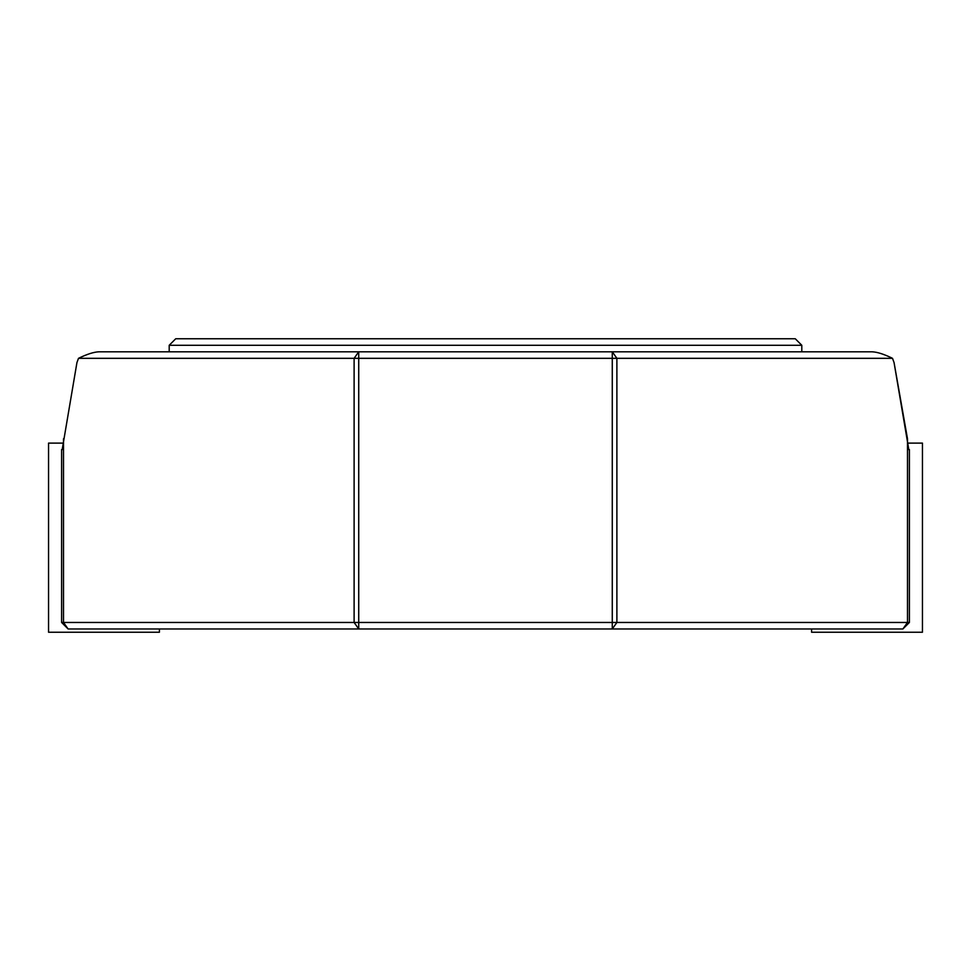 <?xml version="1.0" encoding="UTF-8"?>
<svg xmlns="http://www.w3.org/2000/svg" width="971" height="971" viewBox="0 0 971 971"><rect width="100%" height="100%" fill="white"/><g stroke="black" fill="none" stroke-linecap="round" stroke-linejoin="round"><path stroke-width="1.46" d="M169.197 345.288L175.727 338.758L795.273 338.758L801.803 345.288L169.197 345.288L169.197 351.805L99.006 351.805L871.994 351.805L801.803 351.805L801.803 345.288M909.402 449.634L909.402 622.46L907.497 622.46L907.497 438.795L894.06 362.584L908.82 449.634M61.598 449.634L61.598 622.46L61.598 449.634L61.598 622.46L907.497 622.46L902.884 628.977L68.116 628.977L61.598 622.46M62.18 449.634L76.94 362.584L78.493 358.323L354.112 358.323L358.724 351.805L358.724 358.323L354.112 358.323L354.112 622.46L358.724 628.977L358.724 358.323L612.276 358.323L612.276 351.805L616.888 358.323L612.276 358.323L612.276 628.977L616.888 622.46L616.888 358.323L892.507 358.323C883.998 354.16 877.153 351.988 871.994 351.805M894.06 362.584L892.507 358.323M62.848 443.104L48.55 443.104L48.55 632.242L159.414 632.242L159.414 628.977M811.586 628.977L811.586 632.242L922.45 632.242L922.45 443.104L908.152 443.104M99.006 351.805C93.847 351.988 87.002 354.16 78.493 358.323M902.884 628.977L909.402 622.46M63.503 438.795L63.503 622.46L68.116 628.977"/></g></svg>
